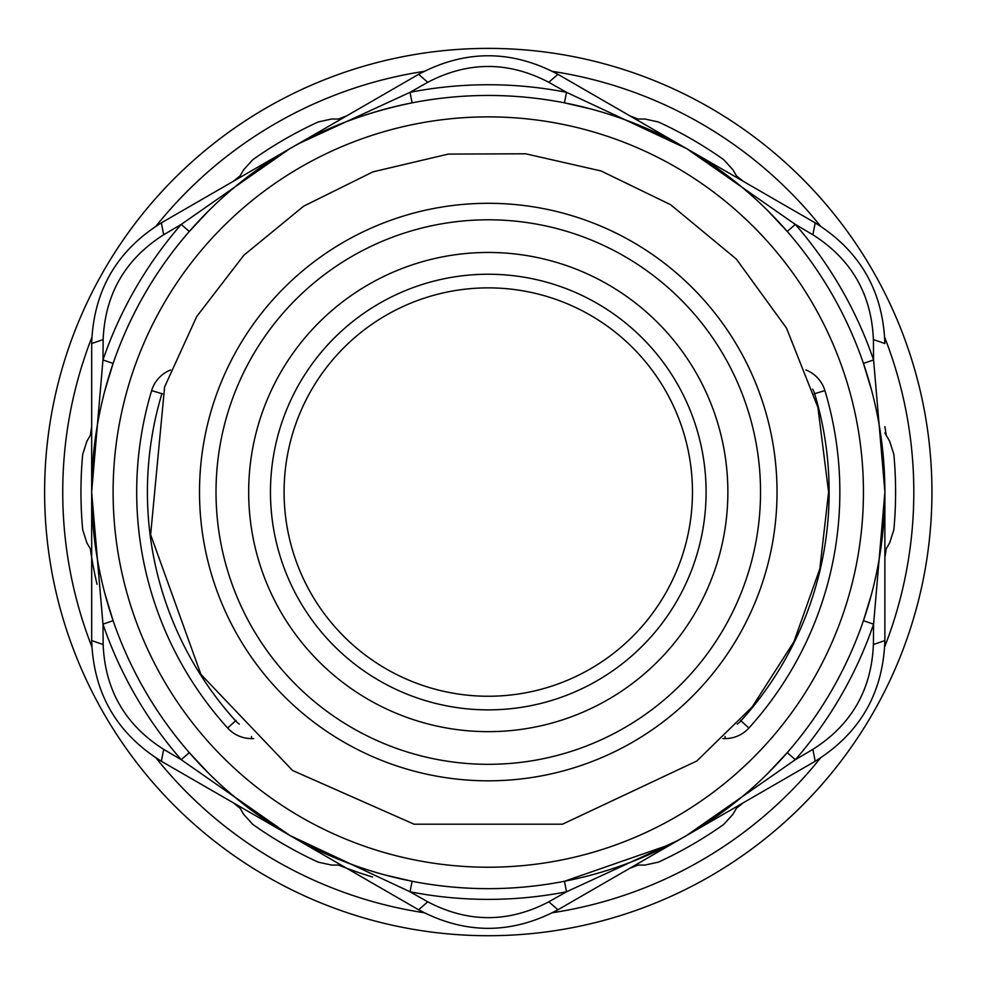 <?xml version="1.0" encoding="UTF-8"?>
<svg xmlns="http://www.w3.org/2000/svg" width="981" height="981" viewBox="0 0 981 981"><rect width="100%" height="100%" fill="white"/><g stroke="black" fill="none" stroke-linecap="round" stroke-linejoin="round"><path stroke-width="1.47" d="M736.437 808.258A401.952 401.952 0 0 0 743.23 802.814M884.874 557.478A401.952 401.952 0 0 0 886.199 548.87M886.199 435.245A401.952 401.952 0 0 0 884.874 426.637M743.23 181.301A401.952 401.952 0 0 0 736.437 175.844M638.03 119.032A401.952 401.952 0 0 0 629.912 115.881M346.636 115.881A401.952 401.952 0 0 0 338.506 119.032M240.112 175.844A401.952 401.952 0 0 0 233.319 181.301M91.674 426.637A401.952 401.952 0 0 0 90.35 435.245M90.35 548.87A401.952 401.952 0 0 0 97.045 584.32M233.319 802.814A401.952 401.952 0 0 0 240.112 808.258M338.506 865.07A401.952 401.952 0 0 0 372.559 877.002M629.912 868.234A401.952 401.952 0 0 0 638.03 865.07M700.974 881.404A443.657 443.657 0 0 0 719.11 113.171A443.657 443.657 0 0 0 44.734 481.585A443.657 443.657 0 0 0 700.974 881.404M820.386 758.105A425.546 425.546 0 0 1 552.634 912.698M423.915 912.698A425.546 425.546 0 0 1 156.163 758.105M91.809 646.651A425.546 425.546 0 0 1 91.809 337.464M156.163 225.998A425.546 425.546 0 0 1 423.915 71.405M552.634 71.405A425.546 425.546 0 0 1 820.386 225.998M884.739 337.464A425.546 425.546 0 0 1 884.739 646.651M318.126 862.127L331.553 865.07L318.126 862.127A407.323 407.323 0 0 1 252.853 824.445L243.595 814.279L252.853 824.445M644.995 865.07L658.423 862.127L644.995 865.07L635.381 865.07M341.167 865.07L331.553 865.07M723.696 824.445L732.954 814.279L723.696 824.445A407.323 407.323 0 0 1 658.423 862.127M732.954 814.279L737.761 805.965M884.874 551.163L889.669 542.849L893.85 529.74L889.669 542.849M893.85 454.375L889.669 441.266L893.85 454.375A407.323 407.323 0 0 1 893.85 529.74M889.669 441.266L884.874 432.952M737.761 178.137L732.954 169.823L723.696 159.658L732.954 169.823M658.423 121.975L644.995 119.032L658.423 121.975A407.323 407.323 0 0 1 723.696 159.658M644.995 119.032L635.381 119.032M341.167 119.032L331.553 119.032L318.126 121.975L331.553 119.032M252.853 159.658L243.595 169.823L252.853 159.658A407.323 407.323 0 0 1 318.126 121.975M243.595 169.823L238.788 178.137M91.674 432.952L86.868 441.266L82.698 454.375L86.868 441.266M82.698 529.74L86.868 542.849L82.698 529.74A407.323 407.323 0 0 1 82.698 454.375M86.868 542.849L91.674 551.163M238.788 805.965L243.595 814.279M418.605 74.323C465.055 49.577 511.506 49.577 557.944 74.323L548.796 82.294C508.452 61.202 468.109 61.202 427.753 82.294L418.605 74.323L297.684 144.195A539.722 338.703 157.4 0 0 289.984 148.585A539.722 338.703 157.4 0 0 289.971 148.585L297.648 144.158M815.199 222.859C859.859 250.707 883.084 290.928 884.874 343.534L873.397 339.585C871.496 294.104 851.324 259.156 812.881 234.766L815.199 222.859L557.944 74.323L686.577 148.585L566.515 92.324L564.455 102.846A396.594 396.594 0 0 0 412.094 102.846C369.763 111.54 331.786 125.261 298.138 144.011L297.329 144.452M884.874 640.581C883.084 693.187 859.859 733.408 815.199 761.256L812.881 749.349C851.324 724.959 871.496 690.011 873.397 644.529L884.874 640.581L884.874 492.057M557.944 909.779C511.493 934.525 465.043 934.525 418.605 909.779L427.753 901.821C468.096 922.913 508.44 922.913 548.796 901.821L557.944 909.779L686.577 835.518A538.152 337.084 157.4 0 1 678.018 840.386L566.515 891.79L548.796 901.821M161.35 761.256C116.69 733.408 93.465 693.175 91.674 640.581L103.152 644.529C105.053 690.011 125.225 724.947 163.668 749.349L161.35 761.256L418.605 909.779L289.971 835.518L410.033 891.79L412.094 881.269A396.594 396.594 0 0 0 564.455 881.269L669.876 844.629M91.674 343.534C93.465 290.928 116.69 250.707 161.35 222.859L163.668 234.766C125.225 259.156 105.053 294.104 103.152 339.585L91.674 343.534L91.674 492.057A396.594 396.594 0 0 0 678.411 840.104A396.594 396.594 0 0 0 422.48 100.957A396.594 396.594 0 0 0 91.674 492.057L91.674 492.057A396.594 396.594 0 0 0 678.411 840.104A396.594 396.594 0 0 0 422.48 100.957A396.594 396.594 0 0 0 91.674 492.057L91.674 640.581L91.674 492.057M873.397 339.585L873.581 359.953L884.874 491.714M686.872 148.769L795.333 224.428L812.881 234.766M548.796 82.294L566.515 92.324A407.323 407.323 0 0 0 410.033 92.324L427.753 82.294M293.65 146.5A366.232 289.554 175.8 0 0 289.971 148.585L161.35 222.859M163.668 234.766L181.215 224.428L289.689 148.756M91.674 491.714L102.968 359.953L103.152 339.585M103.152 644.529L102.968 624.161L91.674 492.401M289.677 835.346L181.215 759.686L163.668 749.349M427.753 901.821L410.033 891.79A407.323 407.323 0 0 0 566.515 891.79L564.455 881.269M683.046 837.529A365.398 288.451 -4.3 0 0 686.577 835.518L683.058 837.529M812.881 749.349L795.333 759.686L686.577 835.518L815.199 761.256L686.577 835.518M884.874 492.401L873.581 624.161L873.397 644.529M162.429 393.835L151.65 390.597A32.152 32.152 0 0 1 170.596 369.972M161.914 393.688L161.914 393.688A340.861 340.861 0 0 0 235.587 720.827A340.861 340.861 0 0 1 161.914 393.688A340.861 340.861 0 0 0 235.587 720.827A21.435 21.435 0 0 0 239.303 724.088A21.435 21.435 0 0 1 235.587 720.827L235.98 720.459M814.12 393.847L814.635 393.688A340.861 340.861 0 0 1 740.962 720.827A21.435 21.435 0 0 1 737.246 724.088A21.435 21.435 0 0 0 740.962 720.827L740.569 720.459M812.66 389.138A21.435 21.435 0 0 1 814.635 393.688A21.435 21.435 0 0 0 812.66 389.138M871.643 390.487L863.439 363.424L873.581 359.953A407.323 407.323 0 0 0 795.333 224.428L787.253 231.467L767.939 210.854M739.87 185.47L709.704 163.03M863.439 363.424A396.594 396.594 0 0 0 787.253 231.467M883.942 464.835L879.589 427.508M298.531 143.717L410.033 92.324L412.094 102.846M662.543 135.795L628.036 120.896M592.009 109.259L564.455 102.846M208.475 210.976L189.296 231.467L181.215 224.428A407.323 407.323 0 0 0 102.968 359.953L113.109 363.424L104.906 390.487M96.96 427.52L92.606 464.847M189.296 231.467A396.594 396.594 0 0 0 113.109 363.424M266.697 163.128L236.642 185.507M104.906 593.615L113.109 620.679L102.968 624.161A407.323 407.323 0 0 0 181.215 759.686L189.296 752.635L208.61 773.261M236.679 798.632L266.844 821.085M113.109 620.679A396.594 396.594 0 0 0 189.296 752.635M92.606 519.268L96.96 556.595M314.006 848.32L348.513 863.219M384.54 874.844L412.081 881.269M767.915 773.286L787.253 752.635L795.333 759.686A407.323 407.323 0 0 0 873.581 624.161L863.439 620.679L871.643 593.652M879.577 556.656L883.942 519.305M787.253 752.635A396.594 396.594 0 0 0 863.439 620.679M709.68 821.097L739.821 798.669M727.865 492.057A239.585 239.585 0 0 1 368.476 699.551A239.585 239.585 0 0 1 368.476 284.564A239.585 239.585 0 0 1 727.865 492.057M284.085 492.057A204.195 204.195 0 0 0 590.366 668.895A204.195 204.195 0 0 0 590.366 315.22A204.195 204.195 0 0 0 284.085 492.057M760.533 492.057A272.264 272.264 0 0 0 352.142 256.274A272.264 272.264 0 0 0 352.142 727.841A272.264 272.264 0 0 0 760.533 492.057M805.953 369.972A32.152 32.152 0 0 1 824.898 390.597L814.635 393.688A340.861 340.861 0 0 1 740.962 720.827A21.435 21.435 0 0 1 737.246 724.088M740.962 720.827L748.908 728.012A32.152 32.152 0 0 1 725.069 738.595L725.069 736.486M824.898 390.597A351.578 351.578 0 0 1 748.908 728.012M235.587 720.827L227.641 728.012A351.578 351.578 0 0 1 151.65 390.597M251.479 736.486L251.479 738.595A32.152 32.152 0 0 1 227.641 728.012M253.662 738.595L251.479 738.595M725.069 738.595L722.887 738.595M113.109 492.057A375.159 375.159 0 0 0 675.86 816.952A375.159 375.159 0 0 0 675.86 167.15A375.159 375.159 0 0 0 113.109 492.057M270.462 492.057A217.807 217.807 0 0 1 597.184 303.423A217.807 217.807 0 0 1 597.184 680.679A217.807 217.807 0 0 1 270.462 492.057M199.511 492.057A288.757 288.757 0 0 0 488.268 780.815A288.757 288.757 0 0 0 777.038 492.057A288.757 288.757 0 0 0 488.268 203.3A288.757 288.757 0 0 0 199.511 492.057M289.984 148.585L292.939 146.892M828.602 492.057L819.809 568.906L793.899 641.782L752.194 706.921L696.866 760.962L562.518 824.187L414.031 824.187L292.583 770.49L200.933 674.413L150.633 534.706L164.612 386.894L196.715 316.52L243.877 255.219L303.669 206.157L372.988 171.847L448.28 154.091L525.62 153.784L601.034 170.952L670.624 204.71L736.363 259.094L786.504 328.108L817.909 407.422L828.602 492.057"/></g></svg>
